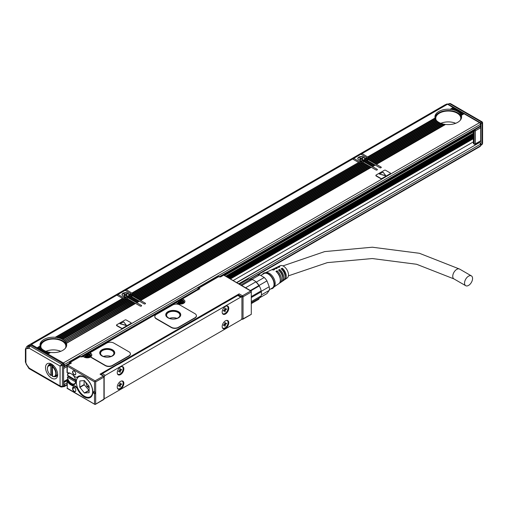 <?xml version="1.0" encoding="UTF-8"?>
<svg xmlns="http://www.w3.org/2000/svg" width="508" height="508" viewBox="0 0 508 508"><rect width="100%" height="100%" fill="white"/><g stroke="black" fill="none" stroke-linecap="round" stroke-linejoin="round"><path stroke-width="0.76" d="M480.46 145.409A0.832 0.483 -120 0 0 480.759 145.396A0.832 0.483 -120 0 0 480.93 145.009L480.93 123.774A0.832 0.483 -120 0 0 480.346 122.752L448.405 104.318A0.832 0.483 -120 0 0 447.986 104.273L447.808 104.381M480.028 126.657L480.104 126.702A0.832 0.483 -120 0 1 480.695 127.724L480.695 140.792L475.393 143.853A0.832 0.483 180 0 1 474.212 143.853A0.832 0.483 120 0 0 474.383 144.234A0.832 0.832 0 0 0 475.221 144.234A0.832 0.483 -120 0 0 475.393 143.853L475.393 130.785L480.695 127.724M474.802 144.196A0.832 0.483 -120 0 0 475.221 144.234L480.524 141.173A0.832 0.483 -120 0 0 480.695 140.792M450.005 103.492L447.986 104.273L449.167 103.594L450.488 103.594L449.58 103.632L481.52 122.072L480.346 122.752M480.93 123.774L482.111 123.095L481.52 122.072L482.111 122.415L482.111 144.329L480.93 145.009M450.488 103.594L482.181 121.895L482.6 122.612L482.6 143.453L481.52 144.672M446.85 104.623A5.004 2.889 -120 0 0 445.186 104.743L27.87 345.681A5.004 2.889 60 0 1 29.858 345.675M27.324 346.177A5.004 2.889 60 0 1 27.87 345.681M445.338 124.587L444.824 124.339L375.952 164.103L381.025 167.03A0.832 0.483 180 0 1 381.267 167.367A0.832 0.483 180 0 1 381.025 167.71A0.832 0.483 180 0 1 379.844 167.71L374.777 164.782L372.066 166.351L377.133 169.272A0.832 0.483 180 0 1 377.374 169.615A0.832 0.483 180 0 1 377.133 169.958A0.832 0.483 180 0 1 375.952 169.958L370.884 167.03L140.183 300.228L145.25 303.149A0.832 0.483 180 0 1 145.491 303.492A0.832 0.483 180 0 1 145.25 303.835A0.832 0.483 180 0 1 144.069 303.835L139.001 300.907L136.29 302.47L141.357 305.397A0.832 0.483 180 0 1 141.605 305.74A0.832 0.483 180 0 1 141.357 306.076A0.832 0.483 180 0 1 140.183 306.076L135.109 303.149L66.3 343.23L135.261 303.416L133.814 302.406L65.659 342.106L133.966 302.666L132.518 301.657L64.783 341.116L132.671 301.917L131.223 300.907L63.716 340.233L131.375 301.168L129.921 300.158L62.306 339.198L62.789 339.465A13.335 7.703 180 0 1 63.576 339.96M130.245 300.52L128.626 299.409L60.852 338.538L61.398 338.766A13.335 7.703 180 0 1 62.306 339.198M128.943 299.771L127.451 298.729A0.832 0.483 0 0 0 127.337 298.672M124.701 299.225L124.123 299.015A2.502 1.441 180 0 1 123.031 298.691L116.865 295.135L31.401 344.481L63.379 362.947L479.52 122.688L464.077 113.773L461.34 115.348A13.335 7.703 180 0 1 461.613 116.903A13.335 7.703 180 0 1 445.586 124.441L376.428 164.376M131.159 295.904A0.832 0.483 0 0 0 131.407 295.561L131.407 294.202A0.832 0.483 180 0 1 131.159 294.545L131.159 295.904L130.746 296.139M139.319 301.269L137.706 300.158L134.995 301.72L127.686 297.504L127.451 298.729M138.024 300.52L136.404 299.409L133.699 300.971M136.728 299.771L135.109 298.66L132.398 300.228M135.426 299.022L133.814 297.91L131.102 299.479M134.131 298.272L132.518 297.161L129.807 298.729M132.779 294.881A2.502 1.441 0 0 0 132.34 294.545L125.12 290.373L118.047 294.456L123.888 298.005L125.863 296.863L125.539 296.697A3.499 2.019 180 0 1 122.003 294.678A3.499 2.019 180 0 1 122.142 294.107A3.499 2.019 180 0 1 126.003 292.678A3.499 2.019 180 0 1 129.007 294.678A3.499 2.019 180 0 1 129.007 294.697L130.81 293.656L131.127 294.018M371.202 167.392L369.589 166.281L138.881 299.479L131.928 295.459L131.928 296.824M369.907 166.643L368.294 165.532L137.585 298.729M368.611 165.894L366.992 164.782L136.29 297.98M367.316 165.144L365.697 164.033L134.995 297.231M366.014 164.395L364.401 163.284L133.699 296.481M364.719 163.646L363.22 162.604A0.832 0.483 0 0 0 363.112 162.554M360.477 163.1L359.899 162.89A2.502 1.441 180 0 1 358.807 162.566L352.641 159.017L126.302 289.693L132.137 293.243L358.483 162.56L131.985 292.976M366.935 159.779A0.832 0.483 0 0 0 367.182 159.442L367.182 158.077A0.832 0.483 180 0 1 366.935 158.42L366.935 159.779L366.522 160.02M375.095 165.144L373.482 164.033L370.77 165.602L363.461 161.379L363.22 162.604M373.799 164.395L372.18 163.284L369.468 164.852M372.497 163.646L370.884 162.535L368.173 164.103M371.202 162.897L369.589 161.785L366.878 163.354M369.907 162.147L368.294 161.042L365.582 162.604M368.554 158.763A2.502 1.441 0 0 0 368.116 158.42L360.896 154.248L353.822 158.337L359.664 161.881L361.639 160.744L359.512 161.62M29.642 345.783A4.337 2.502 -120 0 0 27.965 345.808L26.784 346.488A4.337 2.502 60 0 1 28.461 346.469L29.674 345.783M28.15 366.573L27.642 366.42A1.67 0.794 -52.6 0 1 27.47 365.779A1.753 1.01 60 0 1 28.15 366.573L28.969 367.989L60.077 385.947L60.077 366.077L28.969 348.113L29.483 345.897L30.664 345.211A0.832 0.483 60 0 1 31.083 345.256L63.024 363.69A0.832 0.483 60 0 1 63.614 364.712L63.614 385.947A0.832 0.483 60 0 1 63.437 386.328L62.262 387.013A0.832 0.483 60 0 1 62.249 387.02M477.495 143.459L477.476 142.932M236.563 282.556L479.52 142.564A1.334 0.768 60 0 1 480.46 144.196L480.46 145.828A1.334 0.768 60 0 1 480.187 146.437L257.74 274.866M453.549 107.867L447.542 104.229L362.071 153.568L367.913 157.118L435.165 118.485M454.844 108.617L453.701 107.779L450.964 109.36A13.335 7.703 180 0 1 452.279 109.557L452.977 109.696A13.335 7.703 180 0 1 454.133 109.982L454.749 110.172A13.335 7.703 180 0 1 455.771 110.534L456.324 110.757A13.335 7.703 180 0 1 457.225 111.189L457.708 111.455A13.335 7.703 180 0 1 458.495 111.957L459.715 111.252L458.889 110.776L457.708 111.455M456.14 109.366L454.997 108.528L452.977 109.696M457.441 110.115L456.292 109.277L454.749 110.172M458.737 110.865L457.594 110.026L456.324 110.757M459.715 111.252L460.032 111.614M461.01 112.001L460.185 111.525L458.915 112.255A13.335 7.703 180 0 1 459.588 112.82L461.01 112.001L461.327 112.363M462.305 112.751L461.48 112.274L459.937 113.163A13.335 7.703 180 0 1 460.489 113.798L462.305 112.751L462.623 113.113M463.601 113.5L462.775 113.024L460.762 114.186A13.335 7.703 180 0 1 461.162 114.91L463.601 113.5L463.925 113.862M479.52 122.688A1.334 0.768 60 0 1 480.46 124.32L480.46 125.952A1.334 0.768 60 0 1 480.187 126.562L219.793 276.898M361.747 154.743L361.499 153.905L362.071 153.568M367.913 157.118L368.116 158.42M368.846 158.267L368.783 157.759A2.502 1.441 180 0 0 368.23 157.131L435.216 118.453A13.335 7.703 180 0 0 435.553 119.209L368.783 157.759M375.952 164.103L368.173 159.607L436.296 120.282A13.335 7.703 180 0 1 435.794 119.615L368.821 158.28A2.502 1.441 180 0 1 368.116 159.099L367.703 159.341L367.703 160.699M368.173 159.607L367.703 159.341M367.316 160.649L366.992 160.293L364.28 161.855M364.757 162.128L367.468 160.566L368.611 161.398M366.014 159.906L365.747 159.512A0.832 0.483 180 0 1 365.69 159.341A0.832 0.483 180 0 1 365.931 158.998L366.935 158.42M363.461 161.379L366.166 159.817L366.992 160.293M365.747 159.512L362.934 161.138A0.832 0.483 180 0 0 362.045 161.246L361.042 161.823A0.832 0.483 180 0 1 359.994 161.881L362.464 160.458A3.499 2.019 180 0 0 364.573 159.239L367.043 157.817A0.832 0.483 180 0 1 367.182 158.077M364.693 159.169L366.732 157.798L364.776 158.579A3.499 2.019 180 0 0 364.776 158.553A3.499 2.019 180 0 0 361.772 156.553A3.499 2.019 180 0 0 357.918 157.988A3.499 2.019 180 0 0 357.778 158.553A3.499 2.019 180 0 0 361.315 160.579M353.492 159.506L353.244 158.667L353.822 158.337M359.664 161.881L359.994 161.881L359.861 162.884M362.934 161.138L363.22 161.461M372.066 166.351L370.77 165.602M131.928 295.459L132.34 295.224A2.502 1.441 180 0 0 133.045 294.405L360.807 162.909A2.502 1.441 180 0 0 362.223 162.503L363.106 162.535L132.398 295.732M363.423 162.897L363.106 162.535M125.971 290.868L125.724 290.024L126.302 289.693M132.137 293.243L132.34 294.545M133.071 294.392L133.013 293.884A2.502 1.441 180 0 0 132.455 293.249L358.807 162.566M140.183 300.228L138.881 299.479M131.54 296.774L131.223 296.412L128.511 297.98M128.981 298.253L131.693 296.685L132.836 297.523M130.245 296.024L129.972 295.637A0.832 0.483 180 0 1 129.915 295.459A0.832 0.483 180 0 1 130.162 295.123L131.159 294.545M127.686 297.504L130.397 295.935L131.223 296.412M129.972 295.637L127.165 297.256A0.832 0.483 180 0 0 126.27 297.364L125.266 297.948A0.832 0.483 180 0 1 124.219 298.005L126.689 296.583A3.499 2.019 180 0 0 128.797 295.364L131.267 293.935A0.832 0.483 180 0 1 131.407 294.202M117.716 295.631L117.475 294.792L118.047 294.456M123.888 298.005L124.219 298.005L124.085 299.009M127.165 297.256L127.451 297.58M136.29 302.47L134.995 301.72M123.031 298.691L56.045 337.363A13.335 7.703 180 0 1 57.353 337.56L57.836 337.833L125.032 299.034A2.502 1.441 180 0 0 126.448 298.628L127.33 298.66L59.207 337.991L59.83 338.176A13.335 7.703 180 0 1 60.852 338.538M127.648 299.022L127.33 298.66M55.505 337.483L122.555 298.425L55.245 337.287L56.045 337.363M30.74 345.18L31.401 344.481M63.614 366.859A1.334 0.768 -120 0 0 64.046 366.82A1.334 0.768 -120 0 0 64.319 366.211L69.38 363.29M63.379 362.947A1.334 0.768 -120 0 1 64.319 364.579L64.319 366.211M229.889 278.708L473.38 138.132M473.38 138.697L230.384 278.994M473.38 141.865L233.128 280.575M63.614 382.41L68.218 379.749M63.614 382.988A1.334 0.768 60 0 1 64.319 384.454L67.024 382.892M63.151 386.499L63.379 386.632A1.334 0.768 60 0 0 64.046 386.696A1.334 0.768 60 0 0 64.319 386.086L64.319 384.454M367.76 156.851L435.077 117.989A13.335 7.703 180 0 1 434.943 116.903A13.335 7.703 180 0 1 450.164 109.277L450.964 109.36M453.231 107.512L450.164 109.277M454.527 108.255L452.279 109.557M455.822 109.004L454.133 109.982M457.117 109.753L455.771 110.534M458.419 110.503L457.225 111.189M458.781 112.332L458.495 111.957M459.829 113.227L459.588 112.82M460.673 114.237L460.489 113.798M461.289 115.379L461.162 114.91M375.247 165.056L372.535 166.618M371.354 167.303L140.653 300.495M139.471 301.18L136.76 302.743M135.585 303.422L66.421 343.357A13.335 7.703 180 0 1 66.694 344.907A13.335 7.703 180 0 1 50.667 352.45L47.936 354.025M390.487 173.463A0.832 0.483 180 0 1 390.519 173.596A0.832 0.483 180 0 1 390.277 173.939L390.277 173.666A0.832 0.483 0 0 0 390.519 173.323A0.832 0.483 0 0 0 390.277 172.987L385.559 170.263A0.832 0.483 0 0 0 384.385 170.263L376.13 175.025A0.832 0.483 0 0 0 375.888 175.368A0.832 0.483 0 0 0 376.13 175.704L380.848 178.429A0.832 0.483 0 0 0 382.022 178.429L390.277 173.666M375.92 175.501A0.832 0.483 180 0 0 375.888 175.641A0.832 0.483 180 0 0 376.13 175.978L380.848 178.702A0.832 0.483 180 0 0 382.022 178.702L390.277 173.939M131.134 323.196A0.832 0.483 180 0 1 131.172 323.329A0.832 0.483 180 0 1 130.924 323.672L130.924 323.399A0.832 0.483 0 0 0 131.172 323.063A0.832 0.483 0 0 0 130.924 322.72L126.213 319.996A0.832 0.483 0 0 0 125.032 319.996L116.776 324.764A0.832 0.483 0 0 0 116.535 325.101A0.832 0.483 0 0 0 116.776 325.444L121.495 328.162A0.832 0.483 0 0 0 122.676 328.162L130.924 323.399M116.567 325.241A0.832 0.483 180 0 0 116.535 325.374A0.832 0.483 180 0 0 116.776 325.717L121.495 328.435A0.832 0.483 180 0 0 122.676 328.435L130.924 323.672M435.077 117.989L435.115 118.32M435.553 119.209L435.712 119.666M436.296 120.282L436.512 120.701A12.503 7.22 0 0 1 436.334 120.402M369.468 160.357L437.248 121.228A13.335 7.703 180 0 1 436.62 120.637L368.643 159.88M437.248 121.228L437.509 121.622M370.77 161.106L438.385 122.066A13.335 7.703 180 0 1 437.642 121.545L369.945 160.63M438.385 122.066L438.696 122.434M440.061 123.146L439.706 122.803A13.335 7.703 180 0 1 438.849 122.345L371.24 161.379M439.706 122.803L372.066 161.855M441.611 123.749L441.211 123.431A13.335 7.703 180 0 1 440.233 123.044L372.535 162.128M441.211 123.431L373.361 162.604M443.357 124.238L442.906 123.952A13.335 7.703 180 0 1 441.801 123.634L373.831 162.877M442.906 123.952L374.656 163.354M444.824 124.339A13.335 7.703 180 0 1 443.579 124.111L375.126 163.627M373.952 164.306L371.24 165.875M372.656 163.557L369.945 165.125M371.354 162.808L368.643 164.376M370.059 162.058L367.348 163.627M368.764 161.309L366.052 162.877M364.757 158.941L364.776 158.579M362.033 160.706L361.639 160.744A3.334 1.924 0 0 0 362.039 160.699M363.576 162.808L132.874 296.005M370.059 166.554L139.357 299.752M368.764 165.805L138.055 299.002M367.468 165.056L136.76 298.253M366.166 164.306L135.465 297.504M364.871 163.557L134.169 296.755M359.899 162.89L133.013 293.884M138.176 300.431L135.465 301.993M136.881 299.682L134.169 301.244M135.585 298.933L132.874 300.495M134.283 298.183L131.572 299.752M132.988 297.434L130.277 299.002M125.539 296.697L123.736 297.739M128.924 295.294L129.007 294.697M126.257 296.831L125.863 296.863A3.334 1.924 0 0 0 126.263 296.824M127.8 298.933L59.83 338.176M58.058 337.699A13.335 7.703 180 0 1 59.207 337.991M134.283 302.673L65.837 342.195A13.335 7.703 180 0 1 66.237 342.913M132.988 301.93L65.018 341.173A13.335 7.703 180 0 1 65.564 341.808M131.693 301.18L63.995 340.265A13.335 7.703 180 0 1 64.668 340.83M130.397 300.431L62.789 339.465M129.096 299.682L61.398 338.766M124.123 299.015L57.353 337.56M37.09 347.764L40.151 345.999A13.335 7.703 180 0 1 40.018 344.907A13.335 7.703 180 0 1 55.245 337.287M50.419 352.596L49.905 352.349L47.46 353.759M49.905 352.349A13.335 7.703 180 0 1 48.654 352.114L46.634 353.282M48.438 352.241L47.987 351.955L46.165 353.009M47.987 351.955A13.335 7.703 180 0 1 46.882 351.638L45.339 352.533M46.685 351.752L46.292 351.441L44.869 352.26M46.292 351.441A13.335 7.703 180 0 1 45.314 351.047L44.044 351.784M45.142 351.149L44.787 350.806L43.574 351.511M44.787 350.806A13.335 7.703 180 0 1 43.923 350.355L42.748 351.034M42.272 350.761L43.466 350.075L43.777 350.437M43.466 350.075A13.335 7.703 180 0 1 42.716 349.555L41.446 350.285M40.977 350.012L42.323 349.237L42.589 349.625M42.323 349.237A13.335 7.703 180 0 1 41.694 348.647L40.151 349.536M39.681 349.263L41.37 348.285L41.586 348.71A12.503 7.22 0 0 1 41.415 348.405M41.37 348.285A13.335 7.703 180 0 1 40.875 347.624L38.856 348.786M38.386 348.513L40.634 347.218L40.792 347.669M40.634 347.218A13.335 7.703 180 0 1 40.291 346.462L37.56 348.037M40.151 345.999L40.24 346.488M181.47 300.45L181.858 299.022L198.641 289.331L181.616 299.441L182.442 298.964L181.616 299.853L182.442 298.964L183.623 299.644A4.502 2.597 180 0 1 183.623 303.32A4.502 2.597 180 0 1 177.254 303.32L176.428 302.844M241.859 297.453L241.859 296.786L238.557 294.881A0.832 0.483 -60 0 1 239.147 293.859L100.038 374.174A0.832 0.483 -60 0 1 100.457 374.136L103.759 376.041A0.832 0.832 0 0 1 104.172 376.758A0.832 0.483 180 0 1 103.93 377.101A0.832 0.483 -120 0 0 103.34 376.079L95.085 380.841L95.675 381.864L95.675 403.917L95.085 404.508L94.501 403.917L94.501 393.706L93.675 393.23L93.675 391.598L94.501 392.074L94.501 381.864L95.085 381.273M88.487 354.286L88.487 353.212L88.487 353.619L89.313 352.736L88.487 353.619L89.903 354.438A0.832 0.483 -60 0 1 90.487 353.416A4.502 2.597 180 0 1 90.894 353.682A1.67 0.965 180 0 1 90.551 353.098A1.67 0.965 180 0 1 90.57 352.965M130.378 353.962A5.004 2.889 180 0 1 130.385 354.095A5.004 2.889 180 0 1 128.924 356.14L112.42 365.665A5.004 2.889 180 0 1 105.347 365.665L105.347 365.392A5.004 2.889 -0 0 0 112.42 365.392L128.924 355.867A5.004 2.889 -0 0 0 130.385 353.822A5.004 2.889 -0 0 0 128.924 351.784L113.83 343.071A5.004 2.889 -0 0 0 106.756 343.071L91.04 352.146A1.67 0.965 -0 0 0 90.551 352.825A1.67 0.965 -0 0 0 90.894 353.409A4.502 2.597 -0 0 1 91.808 354.984A4.502 2.597 -0 0 1 91.23 356.254A1.67 0.965 -0 0 0 91.021 356.724A1.67 0.965 -0 0 0 91.51 357.403L105.347 365.392M91.034 356.864A1.67 0.965 180 0 0 91.021 356.997A1.67 0.965 180 0 0 91.51 357.676L105.347 365.665M196.399 315.843A5.004 2.889 180 0 1 196.406 315.982A5.004 2.889 180 0 1 194.939 318.021L178.435 327.552A5.004 2.889 180 0 1 171.361 327.552L171.361 327.279A5.004 2.889 -0 0 0 178.435 327.279L194.939 317.754A5.004 2.889 -0 0 0 196.406 315.709A5.004 2.889 -0 0 0 194.939 313.665L179.851 304.959A5.004 2.889 -0 0 0 172.777 304.959L156.274 314.484A5.004 2.889 -0 0 0 154.807 316.528A5.004 2.889 -0 0 0 156.274 318.567L171.361 327.279M154.813 316.662A5.004 2.889 180 0 0 154.807 316.801A5.004 2.889 180 0 0 156.274 318.84L171.361 327.552M67.024 372.326L67.024 365.322L71.393 363.08L67.024 365.322L67.266 366.141L94.501 381.864M67.024 372.364L67.266 372.904A0.832 0.483 -120 0 0 67.634 372.967L67.735 373.075A0.832 0.483 -120 0 0 68.129 373.126A6.502 3.753 -120 0 1 69.399 372.948M68.77 380.74L68.129 381.114A0.832 0.483 -120 0 0 67.735 380.721L67.735 381.165A0.832 0.483 -120 0 1 68.104 381.527L67.634 381.8A6.921 3.994 -120 0 0 70.688 384.791L71.863 385.47A6.921 3.994 -120 0 0 74.46 386.112L76.987 388.125A12.173 7.029 -120 0 0 91.688 396.253A12.173 7.029 -120 0 0 91.796 396.094A12.173 7.029 -120 0 0 90.253 383.324A12.173 7.029 -120 0 0 79.927 375.882A12.173 7.029 -120 0 0 76.987 377.438L74.46 376.536A6.921 3.994 -120 0 0 71.863 374.174L70.688 373.494A6.921 3.994 -120 0 0 67.634 372.967M76.987 377.438L77.603 377.355L76.987 377.438M67.634 381.8A0.832 0.483 -120 0 0 67.266 381.438L67.266 388.195L67.024 381.292L68.383 380.067M72.574 388.195A2.248 1.302 -120 0 1 74.162 387.274A2.248 1.302 -120 0 1 75.755 390.03L75.755 390.576A2.248 1.302 -120 0 1 74.162 391.497A2.248 1.302 -120 0 1 72.574 388.741L72.574 388.195L72.809 388.741A2.083 1.2 -120 0 0 73.717 390.836A2.083 1.2 -120 0 0 75.324 391.395A2.083 1.2 -120 0 0 75.755 390.442M74.162 374.752A2.248 1.302 -120 0 0 75.755 373.831A2.248 1.302 -120 0 0 74.162 371.075L74.162 371.075A2.248 1.302 -120 0 0 72.574 371.996A2.248 1.302 -120 0 0 74.162 374.752M80.321 375.863A11.836 6.833 -120 0 0 78.975 376.345A11.836 6.833 -120 0 0 77.546 377.723A11.836 6.833 -120 0 0 77.445 377.882M76.765 385.369L76.619 384.753A11.925 6.883 -120 0 1 76.619 379.292L77.603 377.355M88.709 397.402A11.836 6.833 -120 0 0 90.811 396.85A11.836 6.833 -120 0 0 91.904 395.923M76.987 388.125L77.603 387.826L75.038 385.82A6.921 3.994 -120 0 1 72.333 385.197L71.863 385.47M68.104 381.527A6.921 3.994 -120 0 0 71.158 384.518L72.333 385.197M68.129 381.114A6.502 3.753 -120 0 0 71.158 384.181A6.502 3.753 -120 0 0 74.409 384.499A6.502 3.753 -120 0 0 72.6 374.663M74.46 386.112L75.038 385.82M93.675 393.23L95.206 393.706L95.206 392.074L94.501 392.074M95.206 393.706L94.501 393.706M95.371 404.374L103.759 399.536A0.832 0.483 -120 0 0 103.93 399.155L95.085 404.508L67.266 388.195M94.024 393.027L94.024 391.801M74.225 387.312A2.083 1.2 -120 0 0 73.241 387.242A2.083 1.2 -120 0 0 72.809 388.195L74.276 387.344M74.225 371.113A2.083 1.2 -120 0 0 73.241 371.043A2.083 1.2 -120 0 0 72.917 372.713A2.083 1.2 -120 0 0 74.282 374.548A2.083 1.2 -120 0 0 75.324 374.65A2.083 1.2 -120 0 0 75.755 373.761M75.222 388.36A2.083 1.2 -120 0 0 75.552 389.02M103.34 376.079L100.038 374.174M238.557 294.881L238.557 295.345M220.205 305.606L220.256 305.156L223.945 303.073M104.172 397.967A1.67 0.965 -60 0 0 104.451 398.316A1.67 0.965 -60 0 0 105.283 398.234L240.735 320.034A1.67 0.965 120 0 0 241.916 317.989L241.916 297.84A1.67 0.965 120 0 0 241.573 297.078A1.67 0.965 120 0 0 240.735 297.161L105.283 375.368L102.337 373.666L119.024 363.652M251.289 313.398L251.289 314.325L243.034 318.84A0.832 0.483 180 0 1 241.859 318.84A0.832 0.483 -60 0 0 242.03 319.221A0.832 0.483 -60 0 0 242.449 319.183A0.832 0.483 -120 0 0 242.862 319.221A0.832 0.483 -120 0 0 243.034 318.84L243.034 296.786A0.832 0.483 -120 0 0 242.449 295.77L250.698 291.001L251.289 291.097L251.289 292.024L243.034 296.786A0.832 0.483 180 0 1 241.859 296.786A0.832 0.483 -60 0 1 242.449 295.77L239.147 293.859M251.289 314.325L251.289 291.344M250.698 291.001L223.469 274.999L220.345 276.803L219.17 276.6A0.832 0.832 0 0 0 218.332 276.6L198.291 288.169A0.832 0.832 0 0 0 197.879 288.893L197.879 289.776M223.469 275.279L220.523 276.981M219.342 276.981L218.751 276.644A0.832 0.483 -60 0 1 219.17 276.6M198.12 289.916L198.12 289.236A0.832 0.483 -60 0 1 198.711 288.214A0.832 0.483 -120 0 0 198.291 288.169M197.879 288.893A0.832 0.483 180 0 0 198.12 289.236L199.892 288.893L198.711 288.214L218.751 276.644A0.832 0.483 -120 0 0 218.332 276.6M90.487 353.416L89.313 352.736L175.724 302.844M90.894 353.409L90.894 353.682A4.502 2.597 180 0 1 91.802 355.117M82.594 356.616L83.299 356.616M91.021 356.997L91.021 356.724A4.502 2.597 180 0 1 84.125 357.092L82.944 356.413L82.004 356.953M80.823 356.953L80.232 356.616A0.832 0.483 -60 0 1 80.651 356.572A0.832 0.832 0 0 0 79.82 356.572L69.799 362.356A0.832 0.832 0 0 0 69.38 363.08A0.832 0.483 180 0 0 69.621 363.423L71.393 363.08L70.212 362.401A0.832 0.483 -120 0 0 69.799 362.356M69.621 364.103L69.621 363.423A0.832 0.483 -60 0 1 70.212 362.401L80.232 356.616A0.832 0.483 -120 0 0 79.82 356.572M220.129 305.441L224.263 303.206M115.335 365.735L119.342 363.779M181.616 299.441L181.616 299.853L181.616 299.441M112.535 349.809A7.499 4.331 -0 0 0 104.362 348.869A7.499 4.331 -0 0 0 99.727 352.87A7.499 4.331 -0 0 0 101.924 355.937A7.499 4.331 -0 0 0 110.103 356.87A7.499 4.331 -0 0 0 114.732 352.87A7.499 4.331 -0 0 0 112.535 349.809M178.549 311.696A7.499 4.331 -0 0 0 170.377 310.756A7.499 4.331 -0 0 0 165.748 314.757A7.499 4.331 -0 0 0 167.945 317.817A7.499 4.331 -0 0 0 176.117 318.757A7.499 4.331 -0 0 0 180.746 314.757A7.499 4.331 -0 0 0 178.549 311.696M241.573 297.078L238.627 295.377A1.67 0.965 120 0 0 237.788 295.459L224.32 303.238L223.85 303.086M220.256 305.156L220.726 305.314L119.399 363.811L118.929 363.658M102.337 373.666A1.67 0.965 120 0 0 101.422 374.694M82.582 356.337A0.832 0.483 -120 0 0 82.175 356.299A0.832 0.483 -120 0 0 82.004 356.673M196.342 290.659A0.832 0.483 -120 0 0 195.936 290.62L82.175 356.299M90.595 356.667A3.334 1.924 -0 0 0 90.64 356.343A3.334 1.924 -0 0 0 89.668 354.984L89.402 354.825M88.43 354.267L87.897 353.962L88.341 353.701M183.725 302.895A3.334 1.924 -0 0 0 183.775 302.571A3.334 1.924 -0 0 0 182.797 301.212L182.531 301.06M181.559 300.501L181.026 300.19L181.47 299.936M85.693 357.143A2.127 1.226 -0 0 0 88.919 357.143M178.829 303.371A2.127 1.226 -0 0 0 182.048 303.371M114.725 353.073A7.499 4.331 -0 0 0 112.535 350.215A7.499 4.331 -0 0 0 104.521 349.237A7.499 4.331 -0 0 0 99.739 353.073M180.74 314.96A7.499 4.331 -0 0 0 178.549 312.103A7.499 4.331 -0 0 0 170.542 311.125A7.499 4.331 -0 0 0 165.754 314.96M69.025 372.935A6.255 3.607 -120 0 0 68.618 373.113A6.255 3.607 -120 0 0 67.393 375.133L75.616 380.149M71.628 383.565A6.255 3.607 -120 0 0 71.749 383.635A6.255 3.607 -120 0 0 74.873 383.946A6.255 3.607 -120 0 0 75.228 383.686M68.161 375.85A6.255 3.607 -120 0 0 68.218 376.428L67.399 377.177A5.918 3.416 -120 0 0 71.514 383.502A5.918 3.416 -120 0 0 75.622 381.927L76.098 381.927M105.283 375.368A1.67 0.965 120 0 0 104.172 376.917M122.136 380.943A4.667 2.692 120 0 0 117.907 384.442A4.667 2.692 120 0 0 118.218 389.242A4.667 2.692 120 0 0 118.967 389.458A4.667 2.692 120 0 0 123.196 385.959A4.667 2.692 120 0 0 122.885 381.159A4.667 2.692 120 0 0 122.136 380.943M227.051 320.37A4.667 2.692 120 0 0 222.828 323.869A4.667 2.692 120 0 0 223.139 328.67A4.667 2.692 120 0 0 223.888 328.886A4.667 2.692 120 0 0 228.111 325.387A4.667 2.692 120 0 0 227.806 320.586A4.667 2.692 120 0 0 227.051 320.37M122.136 373.202A4.667 2.692 120 0 0 122.885 366.732A4.667 2.692 120 0 0 118.967 368.338A4.667 2.692 120 0 0 118.218 374.815A4.667 2.692 120 0 0 122.136 373.202M227.051 312.63A4.667 2.692 120 0 0 227.806 306.153A4.667 2.692 120 0 0 223.888 307.765A4.667 2.692 120 0 0 223.139 314.236A4.667 2.692 120 0 0 227.051 312.63M111.944 350.558A6.668 3.848 -0 0 0 104.68 349.72A6.668 3.848 -0 0 0 100.559 353.282A6.668 3.848 -0 0 0 102.514 356A6.668 3.848 -0 0 0 109.785 356.838A6.668 3.848 -0 0 0 113.9 353.282A6.668 3.848 -0 0 0 111.944 350.558M177.965 312.445A6.668 3.848 -0 0 0 170.694 311.607A6.668 3.848 -0 0 0 166.58 315.163A6.668 3.848 -0 0 0 168.529 317.887A6.668 3.848 -0 0 0 175.8 318.719A6.668 3.848 -0 0 0 179.915 315.163A6.668 3.848 -0 0 0 177.965 312.445M75.711 380.752L68.218 376.428M70.51 373.399A5.918 3.416 -120 0 0 67.399 375.406M75.622 381.927L67.399 377.177M122.638 381.044A4.667 2.692 -60 0 1 122.618 385.896A4.667 2.692 -60 0 1 118.497 389.185A4.667 2.692 -60 0 1 117.996 389.084M227.559 320.465A4.667 2.692 -60 0 1 227.54 325.323A4.667 2.692 -60 0 1 223.418 328.613A4.667 2.692 -60 0 1 222.91 328.511M117.996 374.656A4.667 2.692 120 0 0 121.66 372.929A4.667 2.692 120 0 0 122.638 366.611M222.91 314.084A4.667 2.692 120 0 0 226.581 312.356A4.667 2.692 120 0 0 227.559 306.038M110.941 356.476A6.668 3.848 -0 0 0 103.518 356.476M176.955 318.364A6.668 3.848 -0 0 0 169.539 318.364M117.424 388.233A4.337 2.502 120 0 0 117.913 388.684A4.337 2.502 120 0 0 121.552 387.185A4.337 2.502 120 0 0 122.25 381.171A4.337 2.502 120 0 0 121.615 380.981M222.345 327.654A4.337 2.502 120 0 0 222.834 328.105A4.337 2.502 120 0 0 226.466 326.612A4.337 2.502 120 0 0 227.165 320.599A4.337 2.502 120 0 0 226.536 320.402M117.424 373.799A4.337 2.502 120 0 0 117.913 374.25A4.337 2.502 120 0 0 121.552 372.758A4.337 2.502 120 0 0 122.25 366.744A4.337 2.502 120 0 0 121.615 366.547M222.345 313.226A4.337 2.502 120 0 0 222.834 313.677A4.337 2.502 120 0 0 226.466 312.179A4.337 2.502 120 0 0 227.165 306.172A4.337 2.502 120 0 0 226.536 305.975M86.544 356.102L86.665 355.39L85.776 354.775L86.246 354.501L87.014 354.946L88.843 354.775L87.954 355.39L88.075 356.102M86.544 355.562L85.776 356L86.246 356.273L87.014 355.829L88.367 356.273L88.843 356L88.075 355.562M179.673 302.336L179.794 301.619L178.905 301.009L179.375 300.736L180.143 301.18L181.972 301.009L181.083 301.619L181.204 302.336M179.673 301.79L178.905 302.235L179.375 302.508L180.143 302.063L181.502 302.508L181.972 302.235L181.204 301.79M119.609 385.597L119.609 385.337A0.832 0.483 120 0 1 120.199 384.315L120.904 384.721A0.832 0.483 120 0 0 120.313 385.743L120.313 386.563L119.844 386.836L119.844 386.017A0.832 0.483 120 0 0 119.672 385.635A0.832 0.483 120 0 0 119.253 385.68L118.548 386.086L118.548 385.54L119.253 385.134A0.832 0.483 120 0 0 119.844 384.111L119.844 383.292L120.313 383.026L120.313 383.838A0.832 0.483 120 0 0 120.491 384.219A0.832 0.483 120 0 0 120.904 384.181L121.615 383.769L121.615 384.315L121.139 384.042M120.904 384.721L121.615 384.315M224.53 325.025L224.53 324.764A0.832 0.483 120 0 1 225.12 323.742L225.825 324.148A0.832 0.483 120 0 0 225.234 325.171L225.234 325.99L224.765 326.257L224.765 325.444A0.832 0.483 120 0 0 224.593 325.063A0.832 0.483 120 0 0 224.174 325.101L223.469 325.514L223.469 324.968L224.174 324.555A0.832 0.483 120 0 0 224.765 323.539L224.765 322.72L225.234 322.447L225.234 323.266A0.832 0.483 120 0 0 225.406 323.647A0.832 0.483 120 0 0 225.825 323.602L226.53 323.196L226.53 323.742L226.06 323.469M225.825 324.148L226.53 323.742M119.609 371.17L119.609 370.91A0.832 0.483 120 0 1 120.199 369.887L120.904 370.294A0.832 0.483 120 0 0 120.313 371.316L120.313 372.135L119.844 372.402L119.844 371.589A0.832 0.483 120 0 0 119.672 371.208A0.832 0.483 120 0 0 119.253 371.246L118.548 371.659L118.548 371.113L119.253 370.7A0.832 0.483 120 0 0 119.844 369.684L119.844 368.865L120.313 368.592L120.313 369.411A0.832 0.483 120 0 0 120.491 369.792A0.832 0.483 120 0 0 120.904 369.748L121.615 369.341L121.615 369.887L121.139 369.614M120.904 370.294L121.615 369.887M224.53 310.598L224.53 310.331A0.832 0.483 120 0 1 225.12 309.315L225.825 309.721A0.832 0.483 120 0 0 225.234 310.744L225.234 311.556L224.765 311.829L224.765 311.01A0.832 0.483 120 0 0 224.593 310.629A0.832 0.483 120 0 0 224.174 310.674L223.469 311.08L223.469 310.534L224.174 310.128A0.832 0.483 120 0 0 224.765 309.105L224.765 308.293L225.234 308.019L225.234 308.832A0.832 0.483 120 0 0 225.406 309.22A0.832 0.483 120 0 0 225.825 309.175L226.53 308.769L226.53 309.315L226.06 309.042M225.825 309.721L226.53 309.315M86.246 354.501L86.246 355.048M88.075 355.898L87.954 355.39M88.367 354.501L88.367 355.048M86.665 355.429L87.954 355.429M179.375 300.736L179.375 301.282M179.794 301.619L179.673 302.133M181.502 300.736L181.502 301.282M179.794 301.657L181.083 301.657M120.313 386.563L119.844 386.29M225.234 325.99L224.765 325.717M120.313 372.135L119.844 371.862M225.234 311.556L224.765 311.283M260.947 296.005A10.503 6.064 -120 0 1 259.251 298.056L251.289 302.654M251.289 301.581L261.233 295.84A11.335 6.547 -120 0 0 261.43 293.929L261.43 293.249A10.503 6.064 -120 0 0 261.258 291.332L261.175 290.881L251.289 296.589M261.43 293.929A11.335 6.547 -120 0 0 261.233 291.802L261.175 290.881A10.503 6.064 -120 0 0 259.251 285.928L250.825 290.792M250.349 290.519L258.839 285.623L259.251 285.928L258.991 285.496A10.503 6.064 -120 0 0 256.267 282.099L255.924 281.788A10.503 6.064 -120 0 0 252.076 279.565L241.732 285.54M259.251 298.056L258.839 299.25L251.289 303.606M261.233 291.802L251.289 297.542M255.924 281.788L245.574 287.763M252.076 279.565L251.016 279.082L240.779 284.994M251.016 279.082A11.335 6.547 -120 0 0 247.987 279.356L239.497 284.258M256.267 282.099L264.243 277.495L259.715 274.879A10.503 6.064 -120 0 0 258.42 274.771A10.503 6.064 -120 0 0 256.984 275.12L250.311 278.975M261.379 294.9L269.24 290.366L266.973 293.586L259.499 297.904M258.839 285.623A11.335 6.547 -120 0 0 255.81 281.851M261.258 291.332L269.24 286.728L266.973 280.886L258.991 285.496M259.715 274.879L251.809 279.444M269.24 290.366A10.503 6.064 -120 0 0 269.24 286.728M266.973 280.886A10.503 6.064 -120 0 0 264.243 277.495M269.342 289.731L272.313 288.011A8.338 4.813 -120 0 0 273.317 280.518A8.338 4.813 -120 0 0 263.976 273.577L260.864 275.374M270.847 288.861A8.839 5.099 -120 0 0 273.399 287.731A8.839 5.099 -120 0 0 273.628 280.499A8.839 5.099 -120 0 0 264.763 272.777A8.839 5.099 -120 0 0 262.515 274.422M273.399 287.731L274.282 286.658A8.338 4.813 -120 0 0 274.498 279.838A8.338 4.813 -120 0 0 266.135 272.548L264.763 272.777M279.362 283.216A7.753 4.477 -120 0 0 279.971 282.912L281.318 281.984A7.626 4.401 -120 0 0 282.073 275.234A7.626 4.401 -120 0 0 278.517 270.091L279.698 269.494L279.464 270.986M281.838 281.521A7.525 4.343 -120 0 0 282.442 281.216A7.525 4.343 -120 0 0 283.191 274.555A7.525 4.343 -120 0 0 279.698 269.494M282.442 281.216L283.794 280.295A7.398 4.274 -120 0 0 284.524 273.742A7.398 4.274 -120 0 0 281.115 268.783L282.296 268.192L281.934 269.558M284.309 279.825A7.296 4.21 -120 0 0 284.918 279.527A7.296 4.21 -120 0 0 285.642 273.063A7.296 4.21 -120 0 0 282.296 268.192M284.918 279.527L287.166 277.984A7.087 4.089 -120 0 0 287.871 271.71A7.087 4.089 -120 0 0 280.092 265.728L277.635 266.903A7.296 4.21 -120 0 0 277.063 267.278M265.716 272.618L270.999 270.085A7.855 4.534 -120 0 1 273.571 270.034L274.745 269.437A7.753 4.477 -120 0 0 272.224 269.494L273.698 268.789A7.626 4.401 -120 0 1 276.161 268.726L277.343 268.135A7.525 4.343 -120 0 0 274.93 268.199L276.403 267.494A7.398 4.274 -120 0 1 278.759 267.424L279.933 266.827A7.296 4.21 -120 0 0 277.635 266.903M274.93 268.199A7.525 4.343 -120 0 0 274.358 268.573M272.224 269.494A7.753 4.477 -120 0 0 271.659 269.869M274.009 286.988L278.848 283.68A7.855 4.534 -120 0 0 279.622 276.72A7.855 4.534 -120 0 0 275.927 271.393L277.108 270.802L276.993 272.409M279.971 282.912A7.753 4.477 -120 0 0 280.74 276.047A7.753 4.477 -120 0 0 277.108 270.802M279.698 270.847A5.918 3.416 60 0 1 282.194 274.606A5.918 3.416 60 0 1 282.683 277.705M282.296 269.348A5.918 3.416 60 0 1 284.785 273.114A5.918 3.416 60 0 1 285.166 276.86M277.108 272.345A5.918 3.416 60 0 1 279.597 276.104A5.918 3.416 60 0 1 280.099 278.352M468.554 276.168A5.671 3.27 -60 0 1 471.386 275.882A5.671 3.27 -60 0 1 472.256 280.429A5.671 3.27 -60 0 1 468.554 285.42A5.671 3.27 -60 0 1 465.722 285.706A5.671 3.27 -60 0 1 464.852 281.159A5.671 3.27 -60 0 1 468.554 276.168M473.38 134.303L226.574 276.796M473.38 134.944L227.127 277.114L473.38 134.95M227.47 277.311L473.38 135.338M227.882 277.546L473.38 135.814M473.38 137.954L229.737 278.619M28.804 368.319L29.14 368.656L28.969 367.989L29.489 368.09M28.15 348.59L28.969 348.113L29.902 345.935A0.832 0.483 60 0 0 29.489 345.891L28.492 346.462A1.67 1.359 60 0 0 28.15 348.59A1.753 1.01 60 0 1 27.47 348.596A1.67 1.105 -68.7 0 1 28.461 346.469L30.664 345.211M63.024 363.69L61.843 364.376A0.832 0.483 60 0 1 62.433 365.392L60.077 366.077L61.843 364.376L29.902 345.935L31.083 345.256M29.14 368.656L60.839 386.95L60.077 385.947L62.433 386.632L62.433 365.392L63.614 364.712M434.994 117.583A13.335 7.703 180 0 1 443.725 111.023A13.335 7.703 180 0 1 457.708 112.82A13.335 7.703 180 0 1 461.562 117.583M40.069 345.586A13.335 7.703 180 0 1 48.8 339.033A13.335 7.703 180 0 1 62.789 340.824A13.335 7.703 180 0 1 66.643 345.586M364.776 158.731A3.499 2.019 0 0 0 361.69 156.82A3.499 2.019 0 0 0 357.918 158.261A3.499 2.019 0 0 0 357.784 158.693M129 294.85A3.499 2.019 0 0 0 125.914 292.945A3.499 2.019 0 0 0 122.142 294.38A3.499 2.019 0 0 0 122.009 294.811M57.658 374.618A8.585 4.959 60 0 1 51.587 378.123A8.585 4.959 60 0 1 45.517 367.608A8.585 4.959 60 0 1 51.587 364.103A8.585 4.959 60 0 1 57.658 374.618M460.311 120.218A12.503 7.22 0 0 0 460.781 118.262A12.503 7.22 0 0 0 457.117 113.157A12.503 7.22 0 0 0 443.49 111.595A12.503 7.22 0 0 0 435.775 118.262A12.503 7.22 0 0 0 436.245 120.218M65.392 348.228A12.503 7.22 0 0 0 65.862 346.272A12.503 7.22 0 0 0 62.198 341.166A12.503 7.22 0 0 0 48.571 339.598A12.503 7.22 0 0 0 40.85 346.272A12.503 7.22 0 0 0 41.319 348.228M379.336 174.041L385.655 175.539M119.99 323.774L126.302 325.272M357.943 158.896A3.334 1.924 0 0 0 357.943 158.966A3.334 1.924 0 0 0 357.975 159.226M364.579 159.239A3.334 1.924 0 0 0 364.611 158.966A3.334 1.924 0 0 0 364.611 158.896M122.168 295.021A3.334 1.924 0 0 0 122.168 295.084A3.334 1.924 0 0 0 122.199 295.345M128.803 295.358A3.334 1.924 0 0 0 128.835 295.084A3.334 1.924 0 0 0 128.835 295.021M52.21 364.496A6.921 3.994 -120 0 0 49.308 364.439A6.921 3.994 -120 0 0 48.082 366.097M51.6 375.247A6.921 3.994 -120 0 0 52.356 375.825M54.178 376.657A6.921 3.994 -120 0 0 56.223 376.422A6.921 3.994 -120 0 0 57.626 373.882A6.255 3.607 -120 0 1 56.483 375.507L54.947 376.39A6.255 3.607 -120 0 0 56.039 371.875A6.255 3.607 -120 0 0 52.591 366.389L53.416 365.912A6.255 3.607 -120 0 0 52.648 365.392A6.255 3.607 -120 0 0 51.88 365.03L51.06 365.506A6.255 3.607 -120 0 0 48.698 365.563A6.255 3.607 -120 0 0 47.403 368.421A6.255 3.607 -120 0 0 47.403 368.56M455.695 123.298A12.503 7.22 0 0 0 440.861 123.298M60.776 351.307A12.503 7.22 0 0 0 45.936 351.307M385.629 175.425L383.038 172.155L379.336 174.003L385.185 175.679L385.629 175.425M126.276 325.158L123.685 321.888L119.983 323.742L125.838 325.412L126.276 325.158M364.465 159.391A3.334 1.924 0 0 0 364.477 159.372A3.334 1.924 0 0 0 364.611 158.826A3.334 1.924 0 0 0 361.753 156.921A3.334 1.924 0 0 0 358.077 158.286A3.334 1.924 0 0 0 357.943 158.826A3.334 1.924 0 0 0 358.089 159.391M128.695 295.51A3.334 1.924 0 0 0 128.702 295.491A3.334 1.924 0 0 0 128.835 294.951A3.334 1.924 0 0 0 125.978 293.046A3.334 1.924 0 0 0 122.301 294.411A3.334 1.924 0 0 0 122.168 294.951A3.334 1.924 0 0 0 122.314 295.51M49.949 364.185A6.921 3.994 -120 0 0 49.34 365.189M55.588 376.022A6.921 3.994 -120 0 0 56.763 375.996M360.216 159.715L360.216 159.169A0.832 0.483 0 0 0 360.458 158.826A0.832 0.483 0 0 0 360.216 158.49L359.626 158.147L360.686 158.217A0.832 0.483 0 0 0 361.867 158.217L362.096 158.902M362.096 159.569L362.096 158.826A0.832 0.483 0 0 1 362.337 158.49L362.928 158.147L361.867 158.217M362.096 158.826A0.832 0.483 0 0 0 362.337 159.169L362.337 159.715M360.216 159.169L359.626 159.506L360.686 159.442A0.832 0.483 0 0 1 361.867 159.442L362.458 159.779L362.928 159.506L362.337 159.169M124.441 295.834L124.441 295.294A0.832 0.483 0 0 0 124.689 294.951A0.832 0.483 0 0 0 124.441 294.608L123.85 294.272L124.911 294.335A0.832 0.483 0 0 0 126.092 294.335L126.321 295.021M126.321 295.694L126.321 294.951A0.832 0.483 0 0 1 126.562 294.608L127.152 294.272L126.092 294.335M126.321 294.951A0.832 0.483 0 0 0 126.562 295.294L126.562 295.834M124.441 295.294L123.85 295.631L124.327 295.904L124.911 295.561A0.832 0.483 0 0 1 126.092 295.561L126.683 295.904L127.152 295.631L126.562 295.294M51.689 364.3A6.001 3.467 -120 0 0 51.321 364.382M360.096 157.874L360.096 158.42M360.686 158.217L360.458 158.902M362.458 157.874L362.458 158.42M360.686 159.029A0.832 0.483 0 0 0 361.867 159.029M124.327 293.999L124.327 294.545M124.911 294.335L124.689 295.021M126.683 293.999L126.683 294.545M124.911 295.154A0.832 0.483 0 0 0 126.092 295.154M52.216 364.503A6.255 3.607 -120 0 0 50.228 364.674L48.698 365.563M52.356 376.307A5.918 3.416 -120 0 0 55.772 373.526A5.918 3.416 -120 0 0 52.356 366.801L52.591 376.447A6.255 3.607 -120 0 0 54.947 376.39M50.819 375.418L50.819 365.919A5.918 3.416 -120 0 0 47.403 368.694A5.918 3.416 -120 0 0 50.819 375.418L51.88 375.082A6.255 3.607 -120 0 0 52.356 375.425M51.88 375.082L51.88 365.03M52.356 366.801L52.591 366.389M50.819 365.919L51.06 365.506M92.354 394.964A11.671 6.737 60 0 1 92.132 395.345A11.671 6.737 60 0 1 90.729 396.704A11.671 6.737 60 0 1 90.576 396.786M78.911 376.574A11.671 6.737 60 0 1 79.058 376.491A11.671 6.737 60 0 1 81.375 375.945M92.843 391.731A11.671 6.737 60 0 1 91.84 395.516A11.671 6.737 60 0 1 90.43 396.875A11.671 6.737 60 0 1 84.595 396.297A11.671 6.737 60 0 1 84.538 396.259M76.346 382.067A11.671 6.737 60 0 1 76.346 382.003A11.671 6.737 60 0 1 77.356 378.015A11.671 6.737 60 0 1 78.759 376.657A11.671 6.737 60 0 1 84.423 377.139M91.618 395.459A11.506 6.642 60 0 1 84.48 396.227A11.506 6.642 60 0 1 76.346 382.137A11.506 6.642 60 0 1 77.337 378.212A11.506 6.642 60 0 1 88.379 380.841A11.506 6.642 60 0 1 91.618 395.459M79.762 387.096L84.36 392.976L89.122 392.697L89.078 386.264L84.36 380.555L79.832 380.975L79.762 387.096L84.125 384.581L89.192 390.569M84.125 380.581L84.125 384.581M85.668 382.022L87.071 386.563L89.192 387.921M120.51 311.931A2.083 1.2 0 0 0 120.828 311.944M473.38 131.242L223.926 275.266M473.38 131.394L224.053 275.336M447.789 104.369L448.139 104.165A1.67 1.105 -68.7 0 1 448.323 104.083M448.939 104.064L446.462 104.191A4.337 2.502 -120 0 1 448.139 104.165L448.17 104.165M448.405 104.318L449.167 103.594M473.38 130.493L473.38 143.173A0.832 0.483 -0 0 0 473.621 143.516L473.621 130.448L474.212 130.785A0.832 0.483 -60 0 1 474.802 129.762L474.72 129.718M474.383 144.234L473.799 143.897A0.832 0.483 -60 0 1 473.621 143.516L474.212 143.853L474.212 130.785A0.832 0.483 -0 0 0 475.393 130.785A0.832 0.483 60 0 0 474.802 129.762L480.104 126.702M381.025 167.03L381.025 167.71M365.931 158.998L365.931 159.893M361.042 161.823L361.042 162.884M362.045 161.246L362.045 162.598M377.133 169.272L377.133 169.958M145.25 303.149L145.25 303.835M130.162 295.123L130.162 296.018M125.266 297.948L125.266 299.009M126.27 297.364L126.27 298.717M141.357 305.397L141.357 306.076M67.932 379.101L63.614 381.591M63.614 368.522L67.024 366.554M63.614 367.163L68.091 364.579A0.832 0.483 60 0 1 68.193 364.649M68.434 364.509A0.832 0.483 120 0 0 68.091 364.579L68.008 364.528M60.839 386.95L62.262 387.013A0.832 0.483 60 0 0 62.433 386.632L63.614 385.947M63.614 382.683L68.326 379.959M236.798 282.696L479.52 142.564M238.684 283.781L480.46 144.196M64.319 386.086L67.024 384.524M249.879 278.956L480.46 145.828M450.431 109.48L453.384 107.772M452.507 109.772L454.679 108.522M454.336 110.217L455.974 109.271M455.955 110.782L457.27 110.02M457.384 111.449L458.572 110.769M458.635 112.224L459.867 111.519M459.702 113.106L461.162 112.268M460.578 114.103L462.458 113.011M461.226 115.227L463.753 113.76M64.319 364.579L480.46 124.32M80.829 356.68L197.879 289.103M219.348 276.708L480.46 125.952M368.827 158.083L435.629 119.52M376.104 164.363L445.065 124.549M368.325 159.874L436.397 120.574M369.621 160.623L437.369 121.507M370.923 161.373L438.531 122.333M372.218 162.122L439.877 123.057M373.513 162.871L441.401 123.673M374.809 163.62L443.122 124.181M363.131 161.373L365.855 159.804M372.218 166.611L374.929 165.049M370.923 165.862L373.634 164.3M369.621 165.113L372.332 163.551M368.325 164.363L371.037 162.801M367.03 163.62L369.741 162.052M365.735 162.871L368.446 161.303M364.433 162.122L367.144 160.553M132.55 295.999L363.258 162.801M140.335 300.488L371.037 167.291M139.033 299.739L369.741 166.541M137.738 298.99L368.446 165.799M136.442 298.24L367.144 165.049M135.147 297.498L365.849 164.3M133.852 296.748L364.554 163.551M133.058 294.208L360.159 163.093M127.362 297.498L130.08 295.923M136.442 302.736L139.154 301.168M135.147 301.987L137.858 300.418M133.852 301.238L136.557 299.676M132.55 300.488L135.261 298.926M131.255 299.739L133.966 298.177M129.959 298.99L132.671 297.428M128.664 298.24L131.375 296.678M128.988 295.059L130.962 293.922M59.411 338.226L127.483 298.926M62.465 339.458L130.073 300.418M61.03 338.785L128.778 299.676M57.588 337.782L124.384 299.212M47.612 354.019L50.146 352.558M46.317 353.27L48.197 352.184M45.022 352.52L46.476 351.682M43.726 351.771L44.952 351.066M42.424 351.028L43.612 350.342M41.129 350.279L42.45 349.517M39.834 349.529L41.472 348.583M38.538 348.78L40.71 347.529M37.243 348.031L40.195 346.323M473.38 131.877L224.472 275.584M473.38 133.28L225.685 276.282L473.38 133.28M67.856 365.125L95.085 380.841M67.266 372.904L67.266 366.141M71.158 384.518L70.688 384.791M74.67 387.668L72.574 388.741M103.759 399.536A0.832 0.832 0 0 0 104.172 398.812A0.832 0.483 180 0 1 103.93 399.155L103.93 377.101L95.675 381.864M103.93 376.422A0.832 0.483 180 0 1 104.172 376.758L104.172 398.812M183.623 299.644A0.832 0.483 -60 0 0 183.032 300.666L181.616 299.853L181.616 300.52M88.341 354.216L88.729 352.787L175.825 302.501L177.673 303.282A0.832 0.483 120 0 0 177.254 303.32M183.032 301.365L183.032 300.666A3.67 2.115 180 0 1 184.106 302.165C185.395 302.33 180.74 305.143 177.673 303.282M80.651 356.572L81.832 356.775L83.198 356.273L84.544 357.048A0.832 0.483 120 0 0 84.125 357.092M89.903 355.13L89.903 354.438A3.67 2.115 180 0 1 90.976 355.937C92.266 356.102 87.611 358.908 84.544 357.048M69.621 363.817L69.621 363.423M241.859 318.446L241.751 318.776M240.735 297.161L237.788 295.459M198.12 289.236L198.12 289.63M181.756 299.091L179.318 300.501M178.346 301.06L175.914 302.463M88.627 352.857L86.189 354.267M85.217 354.825L82.779 356.235M84.874 355.867A2.457 1.422 -0 0 0 84.849 356.07A2.457 1.422 -0 0 0 86.957 357.473A2.457 1.422 -0 0 0 89.668 356.47A2.457 1.422 -0 0 0 89.764 356.07A2.457 1.422 -0 0 0 89.738 355.867M178.003 302.095A2.457 1.422 -0 0 0 177.978 302.304A2.457 1.422 -0 0 0 180.086 303.708A2.457 1.422 -0 0 0 182.797 302.698A2.457 1.422 -0 0 0 182.899 302.304A2.457 1.422 -0 0 0 182.874 302.095M84.95 355.263A2.457 1.422 -0 0 0 84.849 355.663A2.457 1.422 -0 0 0 86.957 357.067A2.457 1.422 -0 0 0 89.668 356.064A2.457 1.422 -0 0 0 89.764 355.663A2.457 1.422 -0 0 0 88.919 354.59M178.079 301.492A2.457 1.422 -0 0 0 177.978 301.892A2.457 1.422 -0 0 0 180.086 303.301A2.457 1.422 -0 0 0 182.797 302.292A2.457 1.422 -0 0 0 182.899 301.892A2.457 1.422 -0 0 0 182.048 300.819M89.344 355.733A2.127 1.226 -0 0 0 87.903 354.209A2.127 1.226 -0 0 0 85.268 355.041A2.127 1.226 -0 0 0 86.709 356.565A2.127 1.226 -0 0 0 89.344 355.733M182.48 301.968A2.127 1.226 -0 0 0 181.039 300.444A2.127 1.226 -0 0 0 178.397 301.276A2.127 1.226 -0 0 0 179.838 302.8A2.127 1.226 -0 0 0 182.48 301.968M87.605 354.946L87.605 355.625M87.014 355.625L87.014 354.946M180.734 301.18L180.734 301.86M180.143 301.86L180.143 301.18M120.313 383.838L119.844 383.565M119.253 385.68L118.783 385.407M120.313 385.743L119.609 385.337M225.234 323.266L224.765 322.993M224.174 325.101L223.704 324.828M225.234 325.171L224.53 324.764M120.313 369.411L119.844 369.138M119.253 371.246L118.783 370.973M120.313 371.316L119.609 370.91M225.234 308.832L224.765 308.566M224.174 310.674L223.704 310.401M225.234 310.744L224.53 310.331M465.722 285.706L453.93 278.898A5.671 3.27 -60 0 1 453.06 274.352A5.671 3.27 -60 0 1 456.768 269.361A5.671 3.27 -60 0 1 459.6 269.081L419.418 253.289L372.32 247.212L324.675 251.593L282.962 265.894M473.38 133.483L225.863 276.384M228.156 277.705L473.38 136.131M473.38 136.525L228.498 277.908M473.38 137.128L229.019 278.206M27.47 365.779A2.667 1.543 60 0 1 25.889 362.712A1.67 0.965 180 0 1 25.4 362.033L27.642 366.42M25.4 362.033L25.4 349.155A1.67 0.965 180 0 0 25.889 349.834L25.889 362.712M25.889 349.834A2.667 1.543 60 0 1 27.47 348.596M84.595 393.109L88.957 390.595M84.36 392.976L88.722 390.455M79.883 387.401L84.245 384.886M79.762 381.127L80.086 380.936M87.274 386.817L88.805 385.928M87.071 386.563L88.602 385.674M85.503 382.524L85.89 382.302M446.462 104.191L445.891 104.521M482.6 143.453L481.94 144.71L480.759 145.396M473.38 143.173A0.832 0.832 0 0 0 473.799 143.897M68.028 379.33L63.614 381.876M64.046 386.696L67.024 384.975M64.046 366.82L69.38 363.741M81.274 356.87L82.061 356.419M196.094 290.582L197.879 289.554M94.806 404.374L67.024 388.334M251.289 291.059L223.469 274.999M251.289 314.357L242.862 319.221A0.832 0.832 0 0 1 242.03 319.221L241.649 319.005M69.38 363.963L69.38 363.08M89.764 356.07L89.643 356.565C87.56 358.057 85.96 357.892 84.849 356.07L84.969 355.162C87.052 353.676 88.652 353.841 89.764 355.663L89.764 356.07M182.899 302.304L182.778 302.8C180.689 304.286 179.095 304.121 177.978 302.304L178.098 301.396C180.188 299.904 181.781 300.069 182.899 301.892L182.899 302.304M86.665 356.032L86.665 355.39M181.083 302.266L181.083 301.619M119.024 385.261L119.672 385.635M119.844 383.851L120.491 384.219M223.945 324.688L224.593 325.063M224.765 323.272L225.406 323.647M119.024 370.834L119.672 371.208M119.844 369.418L120.491 369.792M223.945 310.261L224.593 310.629M224.765 308.845L225.406 309.22M453.93 278.898L416.617 264.274L372.269 258.547L327.349 262.623L288.398 275.85M471.386 275.882L459.6 269.081M228.2 277.73L473.38 136.182M27.883 366.725L28.804 368.313M25.4 349.155L26.784 346.488M360.458 159.569L360.458 158.826M124.689 295.694L124.689 294.951M78.791 376.644L79.769 375.996M91.51 396.335L90.462 396.856"/></g></svg>
